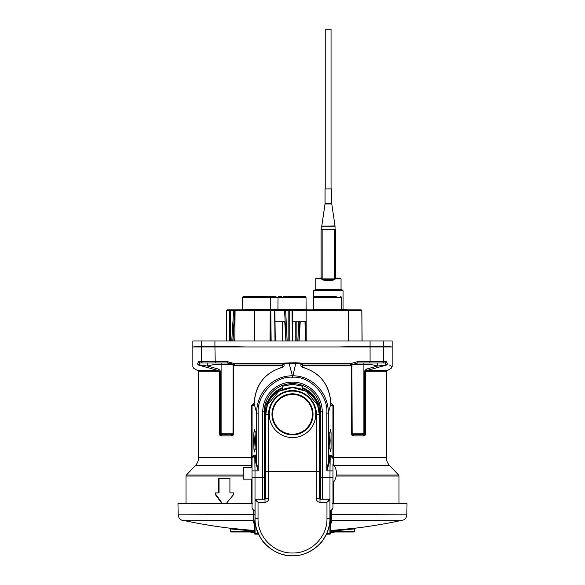 <?xml version="1.0" encoding="UTF-8"?>
<svg xmlns="http://www.w3.org/2000/svg" width="585" height="585" viewBox="0 0 585 585"><rect width="100%" height="100%" fill="white"/><g stroke="black" fill="none" stroke-linecap="round" stroke-linejoin="round"><path stroke-width="0.88" d="M329.721 448.936L330.13 440.651L329.721 432.359M329.399 440.651L330.313 429.434L331.059 432.41L331.059 448.885L330.313 451.869L329.399 440.651M253.612 440.651L253.941 432.147L254.716 429.266L255.616 440.651L254.716 452.037L253.978 449.514L253.612 440.651M255.214 431.481L254.65 440.651L255.214 449.814M221.861 503.473L215.331 494.537L215.331 492.892L218.519 492.892L218.519 478.311L229.912 478.311L229.912 492.892L233.62 492.892L233.62 494.537L226.285 503.466M265.173 479.159L265.173 493.806L265.758 493.806M252.245 503.473L251.572 503.18L252.033 503.18M384.886 363L369.757 363L370.078 361.515L386.349 361.515L384.886 363L386.297 365.098L377.34 366.071C372.908 364.638 368.426 364.111 363.892 364.492L363.892 363L371.329 363M282.833 365.808L282.167 365.808L282.087 365.062L234.49 365.062A1.484 1.484 0 0 1 233.729 364.85L227.273 363L231.521 363M320.763 499.188L320.763 411.855A28.263 28.263 0 0 0 292.5 383.592A28.263 28.263 0 0 0 264.237 411.855L264.237 499.188M315.264 398.634L313.406 396.177C310.467 392.74 306.876 390.166 302.635 388.462L302.167 386.137L292.5 384.352L282.833 386.137L282.833 387.767L282.167 387.826C277.853 389.551 274.197 392.169 271.199 395.694L271.594 396.177L269.144 399.548M319.863 467.715L319.805 411.869L318.606 403.825L319.593 403.825L317.823 403.372L318.298 403.08L313.801 395.694C310.81 392.177 307.162 389.559 302.833 387.826L302.833 385.486M313.801 395.694L313.406 396.177L317.823 403.372L315.929 399.665M329.94 510.391L329.991 470.888L326.832 470.888L326.832 413.105C328.309 395.138 309.743 375.687 292.588 377.237L292.588 375.826C311.82 375.431 328.646 392.74 328.317 413.105L328.317 463.108L329.055 463.466L326.832 470.888L329.53 455.006C331.373 455.276 332.507 456.322 332.923 458.143L332.931 457.338L333.348 457.338L332.931 458.26L330.211 455.752A2.976 2.976 0 0 1 332.967 458.72L332.931 458.26A0.746 0.643 171.1 0 1 332.923 458.143L333.34 458.194L333.457 464.534M215.331 494.537L215.872 494.537L222.358 503.473M219.031 492.892L218.519 492.892L219.031 492.892L219.031 478.311M215.872 492.892L215.872 494.537M332.931 457.338L332.931 405.317L331.03 403.08L333.348 405.317L333.348 457.338L386.356 457.338C386.392 460.475 387.475 463.196 389.603 465.506L334.137 465.506M331.337 403.825L330.832 403.825L331.337 403.825M318.503 403.825L318.298 403.08L319.366 403.08M302.167 385.486L302.672 385.486M302.167 365.808L302.833 365.808L302.913 365.062L350.51 365.062L350.751 363.577L358.005 361.515L370.078 361.515L370.078 346.144L338.627 346.942L246.373 346.942L204.128 346.035L192.845 346.942L201.379 346.942L201.379 340.996L392.155 340.996L392.155 346.942L380.872 346.035L370.078 346.144M351.921 364.031L352.163 434.253A0.592 0.592 0 0 1 351.995 433.836L352.667 434.428L363.892 434.253L363.892 364.492L351.995 364.448M369.757 363L357.735 363L351.263 364.857L350.751 363.577L302.05 363.577L302.913 365.062M358.005 361.515L357.735 363L351.263 364.857A1.484 1.484 0 0 1 350.51 365.062L351.439 365.808L302.833 365.808L302.833 367.329M269.085 399.635L267.177 403.372L266.702 403.08L271.199 395.694M282.833 387.767L282.365 388.462C278.124 390.166 274.533 392.74 271.594 396.177L267.177 403.372L266.497 403.825L266.702 403.08L265.634 403.08M302.167 387.767L302.789 387.76M266.497 403.825L265.407 403.825L266.394 403.825L265.195 411.869L265.137 467.715M333.348 405.317L331.051 405.317L330.759 402.283C329.026 384.469 320.112 372.981 304.017 367.797L300.909 366.115A1.484 1.411 0 0 1 302.116 367.139M255.945 463.466L256.683 463.108L258.168 470.888L255.945 463.466L255.009 456.044A0.746 0.724 156.6 0 0 255.747 455.313L256.683 463.108L256.683 413.105C256.354 392.74 273.18 375.431 292.412 375.826L289.085 363.468L284.12 363.79L282.833 365.179A0.746 0.534 -0 0 0 282.102 364.645L284.039 363.095L295.908 362.758L300.961 363.095L302.05 363.577L301.604 364.126L300.88 363.79L300.961 363.095M292.412 377.237C275.257 375.687 256.691 395.138 258.168 413.105L256.683 413.105L254.175 403.789L253.948 405.317L252.069 405.317L252.077 458.143L251.66 458.194L251.652 405.317L254.204 403.08M254.183 403.643A1.484 0.724 2.8 0 0 254.175 403.716A1.484 0.724 2.8 0 0 254.175 403.789L254.241 402.283C255.974 384.469 264.888 372.981 280.983 367.797L284.091 366.115L284.039 363.095M282.884 367.139A1.484 1.411 -0 0 1 284.091 366.115M282.833 365.179L282.833 367.504L283.045 366.875L280.961 367.724C264.552 373.362 255.638 384.879 254.234 402.283L254.109 404.681A1.484 1.484 90 0 0 253.948 405.317M281.348 385.888L282.328 385.486M282.833 385.486L282.833 385.296C289.283 383.021 295.725 383.021 302.167 385.296M282.087 365.062L282.102 364.645M283.396 364.126L282.95 363.577L234.249 363.577L234.49 365.062L233.561 365.808L233.005 365.808L233.005 364.448M300.909 366.115L300.88 363.79L289.085 363.468L289.092 362.758M326.832 413.105L328.317 413.105L330.825 403.789A1.484 0.724 -2.8 0 0 330.825 403.716A1.484 0.724 -2.8 0 0 330.817 403.643M292.588 377.237L295.908 362.758M329.253 455.313A0.746 0.724 -156.6 0 0 329.991 456.044L329.055 463.466M329.53 455.006A0.746 0.739 -85.7 0 0 330.211 455.752L329.991 470.888L332.967 470.888L332.967 507.21C332.814 509.118 331.827 510.178 329.991 510.391M320.763 477.323L332.967 477.323L332.967 482.815A14.552 14.552 0 0 0 332.967 463.927L332.967 470.888M255.009 510.412L255.009 510.412C253.13 510.157 252.142 509.082 252.033 507.21L252.033 458.72A2.976 2.976 0 0 1 254.789 455.752L252.069 458.26A0.746 0.643 -171.1 0 0 252.077 458.143C252.493 456.322 253.627 455.276 255.469 455.006L255.747 455.313M252.033 507.21C252.186 509.118 253.173 510.178 255.009 510.391L255.06 510.391M252.033 470.888L255.009 470.888L254.789 455.752A0.746 0.739 85.7 0 0 255.469 455.006M253.97 403.08L253.663 403.825L254.168 403.825L251.652 405.317M252.069 457.338L198.644 457.338C198.608 460.475 197.525 463.196 195.397 465.506L186.41 475.02L243.25 475.02M233.079 364.031L233.005 433.836A0.592 0.592 0 0 1 232.932 434.121M198.651 361.515L200.114 363L202.834 363A1.484 1.455 -90 0 1 201.379 361.515L227.002 361.515L227.273 363L200.114 363L198.783 364.821L197.635 363.68C191.258 367.826 191.258 367.826 197.635 363.68A1.484 1.462 -122.2 0 0 198.703 365.098C192.034 369.15 192.034 369.15 198.703 365.098A1.484 1.462 -122.2 0 1 197.635 363.68L198.651 361.515L201.379 361.515L201.379 346.144M282.167 367.329L282.167 365.808L233.561 365.808L233.561 433.836L232.954 435.298L231.367 435.92L221.291 435.92L219.96 435.298L219.463 433.836L219.463 371.27L198.644 371.197L219.463 371.27L218.337 370.568L218.724 369.164L207.653 366.064C207.112 364.25 207.112 363.226 207.653 363L221.108 363L221.108 364.492C216.574 364.111 212.084 364.638 207.653 366.064L198.783 364.821L197.635 363.68M332.967 464.995A0.746 0.534 180 0 0 333.479 465.506M332.967 458.72L333.392 458.808M353.632 435.92L352.046 435.298A1.484 0.739 135.5 0 0 352.163 434.253L351.995 433.836L364.382 433.836L363.892 434.253A1.484 0.899 38.8 0 1 365.04 435.298L363.709 435.92L353.632 435.92A1.484 0.965 90 0 0 352.667 434.428L354.488 434.428M364.382 371.27L366.276 369.164L366.663 370.568L364.382 371.27L364.382 433.836L365.537 433.836L365.04 435.298M366.663 370.568L386.751 370.539L366.663 370.568L386.297 365.098C392.966 369.15 392.966 369.15 386.297 365.098A1.484 1.462 122.2 0 0 387.365 363.68C393.742 367.826 393.742 367.826 387.365 363.68A1.484 1.462 122.2 0 1 386.297 365.098M365.537 371.27L386.356 371.197L365.537 371.27L365.537 433.836M351.154 365.274A1.484 1.411 180 0 0 351.453 365.091L351.995 366.473M219.031 479.451L218.519 479.451M289.005 384.579L289.005 383.811M299.001 385.142L299.001 384.352M302.774 386.597L302.167 386.597M319.827 464.885L320.507 465.455L320.507 467.583M320.763 460.081L319.805 460.804M231.141 434.428L230.512 434.428M226.417 434.428L224.245 434.428M218.337 370.568L198.249 370.539L218.337 370.568L198.703 365.098M219.96 435.298A1.484 0.899 -38.8 0 1 221.108 434.253L232.837 434.253A0.592 0.592 0 0 0 232.903 434.165L232.918 434.143M218.724 369.164L220.618 371.27L220.618 433.836L221.108 434.253L221.108 433.836L233.005 433.836L232.837 434.253A1.484 0.739 -135.5 0 0 232.954 435.298M219.463 433.836L221.108 433.836L221.108 364.492L233.005 364.492M231.367 435.92A1.484 0.965 -90 0 1 232.333 434.428M221.291 435.92A1.484 1.126 -90 0 1 222.417 434.428M252.033 464.995A0.746 0.534 0 0 1 251.521 465.506L251.608 458.808M251.513 467.583L251.521 465.506L195.397 465.506M282.167 385.486L282.211 387.76M227.273 363C230.168 363.19 232.325 363.804 233.729 364.857A1.484 1.484 0 0 0 234.49 365.062A1.484 1.484 0 0 1 233.737 364.857L234.249 363.577L227.002 361.515M366.276 369.164L377.34 366.071C377.866 364.243 377.866 363.226 377.34 363M386.217 364.821L387.365 363.68L386.349 361.515M383.621 340.996L383.621 346.942L392.155 346.942L392.155 366.832L391.679 366.488M390.253 365.523L389.449 365.003M351.995 364.492L351.995 365.808L351.439 365.808L351.439 433.836L352.046 435.298M301.604 364.126L302.167 365.179A0.746 0.534 180 0 1 302.898 364.645M302.167 365.179L302.167 367.504L301.955 366.875L304.039 367.724C320.448 373.362 329.362 384.879 330.766 402.283L330.891 404.681A1.484 1.484 -90 0 1 331.051 405.317M264.237 477.323L262.753 477.323L262.753 411.855L264.237 411.855L265.407 403.825M319.593 403.825L320.763 411.855L322.247 411.855L322.247 499.188M332.967 503.18L333.428 503.18L332.755 503.473M319.242 493.806L319.827 493.806L319.827 479.159M362.583 434.428A1.484 1.126 90 0 1 363.709 435.92M254.27 521.367L254.321 533.41L254.27 521.367A0.746 0.731 -0.2 0 0 253.583 520.643L185.372 520.825A519.955 519.955 0 0 0 230.453 528.27M254.314 531.948L231.163 531.984L254.314 531.984M355.139 528.189L354.598 528.898L330.686 531.209L354.583 531.246A0.746 0.746 -2.2 0 1 353.837 531.984L330.686 531.948M330.679 532.855L334.057 532.833L330.679 532.752M334.057 531.209L333.033 531.026M254.321 532.752L250.943 532.767L250.943 531.984L250.943 532.833L254.321 532.855M250.943 531.187L251.967 531.026M334.057 531.984L334.057 532.833M353.837 531.984L354.583 531.246L354.598 528.898A0.746 0.746 -0 0 1 355.08 528.204M339.146 530.515L339.724 530.763M229.751 528.16L245.342 529.725L245.276 531.209L254.314 531.209L230.402 528.898A0.746 0.746 180 0 0 229.92 528.204M231.163 531.984A0.746 0.746 -177.8 0 1 230.417 531.246L230.402 528.898L230.417 531.246L245.276 531.209L245.276 531.948M336.975 530.705L338.583 530.741M246.183 530.544L248.025 530.705M245.276 530.763L246.417 530.741M254.27 521.257A0.746 0.746 -0.2 0 0 253.532 520.518L253.751 514.654L254.241 514.661M254.036 523.217L254.285 523.758A0.746 0.731 -0.2 0 0 253.59 523.027L253.532 520.511L184.546 520.716L253.532 520.518A0.746 0.746 -0.2 0 1 254.27 521.25M331.271 510.105L331.417 520.643L400.506 520.716M332.967 503.436L407.028 503.634L406.831 514.851L330.759 514.661L330.774 510.303L330.679 533.41L330.73 521.367A0.746 0.731 -179.8 0 1 331.417 520.643L331.41 523.027A0.746 0.731 0.2 0 0 330.715 523.758L330.664 533.52M330.73 521.25A0.746 0.746 -179.8 0 1 331.468 520.511L400.484 520.716L331.468 520.511A0.746 0.746 -179.8 0 0 330.73 521.257L330.759 514.661M326.781 533.388L330.679 533.388A0.746 0.746 -0 0 1 329.933 534.127A0.746 0.746 -0 0 0 330.679 533.41M254.965 510.412L255.067 534.149L258.563 534.149L255.067 534.127A0.746 0.746 -0 0 1 254.321 533.388L258.219 533.388M253.729 510.105L253.751 514.654L178.169 514.851L177.972 503.634L252.033 503.436M339.724 531.948L339.658 529.725L355.249 528.16M319.988 502.296C317.721 502.069 316.485 500.826 316.273 498.566L319.242 498.442L319.988 499.188L319.988 502.296L326.964 502.296L329.94 499.934L329.94 518.368C330.437 538.368 312.507 556.24 292.522 555.75C273.721 556.664 254.292 538.741 255.06 518.368L255.06 499.934A0.746 0.746 14.1 0 1 255.806 499.188L265.012 499.188L265.012 502.296L258.036 502.296L258.036 518.529C257.583 536.993 274.065 553.461 292.522 553C310.942 553.454 327.439 536.928 326.964 518.529L326.964 502.296L329.194 499.188L319.988 499.188L329.194 499.188A0.746 0.746 165.9 0 1 329.94 499.934L329.94 518.368C330.123 522.303 329.172 527.078 327.081 532.686C323.746 539.297 321.033 543.341 318.964 544.81C310.43 552.415 301.604 556.064 292.5 555.75C282.504 555.743 273.685 552.094 266.036 544.81C260.83 540.884 253.948 525.9 255.06 518.368L258.036 518.529M265.012 499.188L265.758 498.442L265.751 471.59L268.727 471.62L265.751 471.59L265.758 498.442L265.012 499.188L255.806 499.188L258.036 502.296L255.06 499.934L255.06 518.368M317.618 405.112L317.509 404.805A26.617 26.603 0 0 0 316.288 401.99C312.448 393.522 304.514 388.652 292.5 387.365C280.486 388.652 272.551 393.522 268.712 401.99A26.617 26.603 0 0 0 267.491 404.805L278.782 391.321L292.5 387.533L306.218 391.321L317.618 405.112L319.234 414.268L319.249 471.59L268.727 471.634L268.727 498.566C268.515 500.826 267.272 502.069 265.012 502.296M292.5 391.102A23.239 23.239 0 0 1 315.739 414.341A23.239 23.239 0 0 1 292.5 437.587A23.239 23.239 0 0 1 269.261 414.341A23.239 23.239 0 0 1 292.5 391.102M265.758 498.442L268.727 498.566M316.273 498.566L316.273 471.634L319.249 471.59L319.242 498.442L319.234 414.268L318.167 406.875M268.742 414.268L268.727 471.62L316.273 471.634L316.258 414.268C317.18 407.058 310.043 390.948 292.5 390.509C274.972 390.839 267.798 407.218 268.742 414.268L265.765 414.268L267.382 405.112M252.033 479.159L243.25 479.159L243.25 467.583L252.033 467.583M275.001 340.996L274.621 310.591L270.197 310.591L270.68 309.853L274.146 309.853A0.746 0.57 90 0 1 274.716 310.584L274.621 310.591A0.746 0.475 -90 0 0 274.146 309.853M346.627 309.853L346.627 309.107L341.596 309.107L341.494 297.202L313.523 297.202L313.414 309.114L312.675 309.853L319.717 309.853M335.3 309.853L338.869 309.853M313.523 297.202L314.262 296.463L336.243 296.463M245.232 309.853L248.808 309.853M243.353 296.463L269.839 296.463L270.584 297.202L242.607 297.202L243.353 296.463L245.188 296.463M268.003 296.463L247.857 296.463M265.334 296.463L276.018 296.463M362.02 340.996L361.844 310.591L306.13 310.591A0.746 0.739 -90 0 1 306.869 309.853L347.219 309.853M283.294 296.463L305.275 296.463L306.014 297.202L270.584 297.202L270.782 309.114L267.784 309.107L275.147 309.107M245.583 309.853L270.68 309.853M270.036 340.996L270.197 310.591L235.082 310.591L235.828 309.853L240.589 309.853L235.236 309.853A0.746 0.57 90 0 0 234.673 310.533L226.512 310.584L226.227 340.996L226.512 310.584M234.848 337.874L234.629 340.996M232.969 340.996L234.307 321.75L234.987 321.75M226.285 340.996L226.585 310.591L227.309 309.853L243.053 309.853M227.353 309.853L233.137 309.853A0.746 0.475 90 0 1 233.62 310.591L231.748 340.996M229.525 340.996L229.554 310.591A0.746 0.57 90 0 1 230.6 310.591L230.57 340.996M313.202 309.853L300.873 309.853M299.089 340.996L300.237 321.75L305.502 321.75L292.398 321.75M361.844 310.591L362.115 340.996L361.844 310.591M361.164 309.86L357.574 309.853M271.798 309.853L288.975 309.853M292.317 340.996L292.025 310.591A0.746 0.475 -90 0 0 291.549 309.853A0.746 0.731 90 0 1 292.281 310.584L274.716 310.533M287.162 340.996L285.655 310.591A0.746 0.57 -90 0 1 286.226 309.853M290.175 309.853L305.648 309.853L305.779 310.533L292.281 310.533M306.211 340.996L306.13 310.591L305.86 339.914L305.502 321.75M305.882 340.996L305.86 339.914M304.997 321.75L305.494 340.996M361.757 310.591L361.084 309.853L347.388 309.853M285.911 340.996L284.763 321.75L275.023 321.75M271.14 340.996L270.782 309.107M254.599 340.996L254.731 310.591A0.746 0.57 -90 0 1 255.301 309.853M254.395 340.996L254.585 309.853M275.74 309.853L275.74 309.107L277.941 309.114L278.043 297.202L278.782 296.463L281.882 296.463M277.195 309.853L277.941 309.114L292.222 309.114L292.222 309.853L295.593 309.853L295.593 309.107L292.222 309.107L292.471 309.853L280.661 309.853M318.767 296.463L316.105 296.463M300.12 309.107L296.332 309.107L296.332 309.853L300.12 309.853L300.12 309.107L306.123 309.114L306.862 309.853M297.736 309.107L297.736 309.853M296.332 309.853L295.593 309.853L296.332 309.853M343.285 309.107L342.093 309.107L342.093 309.809M344.112 309.107L345.311 309.107M346.313 309.853L345.121 309.853L345.121 309.107L345.808 309.107L345.808 309.853M346.313 309.107L345.121 309.107M342.093 309.107L342.605 309.107M344.294 309.107L344.294 309.853M343.095 309.107L343.095 309.853M266.168 309.107L269.305 309.107L266.168 309.107M336.28 278.153C339.38 278.153 339.38 278.153 336.28 278.153M321.64 278.153C317.077 278.153 317.077 278.153 321.64 278.153M314.233 290.116L342.569 290.058M335.037 226.263L321.757 226.263L321.757 229.532M331.753 203.624L331.753 188.911L331.775 203.946L325.033 203.946L321.757 226.132L335.029 225.927L335.051 229.532M325.026 188.911L325.026 203.617L331.746 203.66M325.063 203.624L325.063 188.911L331.746 188.911M327.717 203.441L325.984 203.47M321.757 226.263L325.055 203.624M325.757 29.25L325.757 188.911L325.757 29.25L331.051 29.25L331.051 188.911M214.922 340.996L214.922 346.942L370.078 346.942L370.078 340.996M383.621 346.942L370.078 346.942M214.922 346.942L201.379 346.942M198.644 457.338L198.644 371.197L193.65 368.155L192.845 366.832L192.845 340.996L201.379 340.996M342.569 290.116A0.746 0.746 90 0 1 343.051 290.811L313.75 290.811A0.746 0.746 -90 0 1 314.496 290.065L313.75 290.811L313.75 296.668M331.454 280.398L334.627 279.827L335.227 278.913L334.642 279.827L331.468 280.398L331.651 279.659L325.172 279.659L325.348 280.398L322.174 279.827L321.582 278.913L315.761 278.913L316.507 278.167L320.383 278.167L316.507 278.167A0.746 0.746 90 0 0 315.761 278.913L315.761 289.326L341.048 289.326A0.746 0.746 90 0 0 341.647 290.058M315.015 290.065L315.761 289.326A0.746 0.746 -90 0 1 315.161 290.058M335.688 277.429L335.71 229.532L322.152 229.532L322.152 278.913A0.746 0.592 90 0 0 322.276 279.374L321.808 278.913L335 278.913L335.688 277.429A0.746 0.739 -90 0 0 336.433 278.167L335.242 278.913L341.048 278.913A0.746 0.746 90 0 0 340.302 278.167L336.419 278.167M335.71 229.532L335.71 277.429A0.746 0.746 90 0 0 336.441 278.167L340.302 278.167L341.048 278.913L341.048 289.326L341.786 290.065M321.823 278.913L321.114 277.429L321.823 278.913L320.383 278.167M331.651 279.659L334.54 279.374A0.746 0.592 90 0 0 334.671 278.913L334.671 229.532M322.159 279.82L322.262 279.374L325.172 279.659M322.152 229.532L321.092 229.532L321.106 277.429A0.746 0.746 90 0 1 320.361 278.167L320.375 278.167A0.746 0.746 90 0 0 321.092 277.429L321.128 277.429M331.468 280.398L325.348 280.398L325.158 279.659L322.262 279.374A0.746 0.592 -90 0 1 322.138 278.913M334.525 279.374L334.627 279.827M335.71 277.429A0.746 0.746 90 0 0 336.455 278.167L336.433 278.167M251.572 503.18L251.572 479.159M243.25 476.044L186.008 476.044L186.41 475.02M262.753 411.855A29.747 29.747 0 0 1 292.5 382.107A29.747 29.747 0 0 1 322.247 411.855M319.242 459.825L319.805 459.825M282.365 388.462L282.167 387.826M302.635 388.462L302.833 387.826M265.195 459.825L265.758 459.825M258.168 413.105L258.168 470.888L255.009 470.888L255.009 510.391M262.753 499.188L262.753 477.323L252.033 477.323M336.353 475.02L398.59 475.02L398.992 476.044L336.2 476.044M215.243 363L214.922 346.144M233.561 433.836L233.005 433.836M219.463 371.27L220.618 371.27M382.166 363A1.484 1.455 -90 0 0 383.621 361.515L383.621 346.144M333.428 482.252L333.428 503.18M351.995 433.836L351.439 433.836M253.59 523.027L254.073 523.253M245.342 529.725L254.365 530.471M330.635 530.471L339.658 529.725M330.664 533.549L329.933 534.149L326.445 534.127L329.933 534.149L330.035 510.412M330.927 523.253L331.41 523.027M254.285 523.758L254.321 533.41A0.746 0.746 -0 0 0 255.067 534.149L258.563 534.149M292.5 394.444A19.897 19.897 0 0 0 272.603 414.341A19.897 19.897 0 0 0 292.5 434.238A19.897 19.897 0 0 0 312.397 414.341A19.897 19.897 0 0 0 292.5 394.444M292.5 393.815A20.526 20.526 0 0 1 313.026 414.341A20.526 20.526 0 0 1 292.5 434.874A20.526 20.526 0 0 1 271.974 414.341A20.526 20.526 0 0 1 292.5 393.815M316.258 414.268L319.234 414.268M329.94 518.368L326.964 518.529M265.751 471.59L265.765 414.268L265.751 471.59M270.855 340.996L270.796 310.591M270.328 310.591L270.168 340.996M313.414 309.114L341.596 309.114L342.342 309.853M242.607 297.202L242.504 309.114L270.782 309.458M235.082 310.533L234.673 310.533L232.801 340.996M282.606 321.75L282.73 340.996M295.783 321.75L295.805 340.996M296.851 340.996L296.829 321.75M298.796 321.75L297.838 340.996M298.891 340.996L299.842 321.75M286.109 340.996L284.602 310.533A0.746 0.475 -90 0 0 284.127 309.853M288.149 340.996L288.186 310.591A0.746 0.57 -90 0 1 289.231 310.591L289.195 340.996M361.815 310.591L362.071 340.996M292.281 310.591L292.566 340.996L292.295 310.584M321.106 229.532L321.106 277.429L321.092 229.532M186.008 503.561L186.008 476.044M267.177 403.372L268.815 400.096M317.823 403.372L316.185 400.096M329.991 510.412C331.87 510.157 332.858 509.082 332.967 507.21M389.603 465.506L398.59 475.02M392.155 366.832L391.35 368.155L386.356 371.197L386.356 457.338M200.114 363L207.653 363M398.992 503.561L398.992 476.044M330.686 531.984L353.713 531.984M230.417 531.246L231.287 531.984M229.861 528.189L230.402 528.898M400.389 520.716L404.059 519.78C404.125 519.612 406.129 519.18 406.831 514.851M329.933 534.149L326.437 534.149M330.715 523.758L330.964 523.217M254.336 533.549L255.067 534.149M178.169 514.851C179.244 519.911 180.721 519.348 181.584 520.131L184.611 520.716M185.372 520.825L184.494 520.716M354.547 528.27A519.955 519.955 0 0 0 399.628 520.825M354.598 528.898L354.583 531.246M266.833 406.875L265.765 414.268M319.988 499.188L319.242 498.442M320.763 467.583L319.249 467.583M265.751 467.583L264.237 467.583M320.763 479.159L319.249 479.159M265.751 479.159L264.237 479.159M341.494 297.202L340.748 296.463M242.504 309.114L241.766 309.853M306.014 297.202L306.123 309.114M348.565 340.996L348.302 310.591L347.563 309.853M275.264 340.996L274.892 310.584M270.928 309.853L270.928 309.107M235.082 310.591L234.819 340.996M331.775 203.946L335.022 225.934M342.313 290.065L343.051 290.811L343.051 309.107"/></g></svg>
